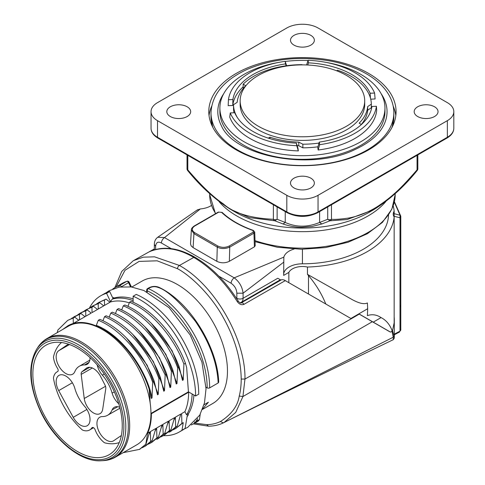 <?xml version="1.0" encoding="UTF-8"?>
<svg xmlns="http://www.w3.org/2000/svg" width="485" height="485" viewBox="0 0 485 485"><rect width="100%" height="100%" fill="white"/><g stroke="black" fill="none" stroke-linecap="round" stroke-linejoin="round"><path stroke-width="0.73" d="M394.159 216.983L394.159 322.798A91.871 53.041 0 0 0 394.299 319.888A91.871 53.041 0 0 0 394.159 316.984L394.159 211.169A14.132 8.16 0 0 0 393.232 214.079A14.132 8.16 0 0 0 394.159 216.983A91.871 53.041 180 0 1 307.46 267.041A14.132 8.16 0 0 0 288.842 272.406L288.842 282.676M284.095 279.936L281.815 279.609L280.973 280.094L277.784 278.251L280.948 280.075M394.323 338.021L393.299 339.682L393.256 337.208L224.028 422.55L235.74 412.389L242.93 396.536L244.961 379.052L351.31 318.742L350.873 318.493L367.678 308.727L367.387 302.949C364.017 304.671 358.348 303.216 350.388 298.578L307.46 274.346L308.496 275.565C316.068 284.616 321.828 294.092 325.774 303.998L338.215 311.182M369.061 319.73L372.456 321.688M373.341 322.204L389.995 331.898L368.339 319.397M358.094 314.292L359.409 314.159L390.516 332.116L392.292 331.134C389.94 324.695 386.199 320.185 381.071 317.602C376.645 314.662 372.086 314.001 367.387 315.62L367.678 308.733M372.056 321.531L365.872 317.887M360.537 314.807L359.397 314.153M308.496 294.025L308.496 275.565M325.774 303.998L315.814 298.251M307.46 267.041L307.46 274.346M288.842 272.406L283.658 275.401L283.834 257.147A18.812 10.858 0 0 1 294.104 249.054M381.18 93.775A84.62 48.858 180 0 1 383.514 125.627C378.585 135.079 369.049 143.063 354.911 149.586C311.006 171.332 234.261 156.449 221.342 125.627A84.62 48.858 180 0 1 223.67 93.775M384.969 108.046L384.969 111.653A82.541 47.657 180 0 1 334.013 155.679A82.541 47.657 180 0 1 244.064 145.348A82.541 47.657 180 0 1 219.887 111.653L219.887 108.046A82.541 47.657 0 0 0 244.064 141.741A82.541 47.657 0 0 0 334.013 152.072A82.541 47.657 0 0 0 384.969 108.046A82.541 47.657 0 0 0 326.078 62.389M211.63 106.294A93.641 54.059 0 0 0 209.035 115.582M395.821 115.582A93.641 54.059 0 0 0 393.226 106.294M286.811 27.984L157.51 102.638A22.086 12.749 0 0 0 151.041 111.653A22.086 12.749 0 0 0 157.51 120.668L286.811 195.322A22.086 12.749 0 0 0 318.045 195.322L447.346 120.668A22.086 12.749 0 0 0 453.814 111.653A22.086 12.749 0 0 0 447.346 102.638L318.045 27.984A22.086 12.749 0 0 0 286.811 27.984M417.676 116.521A11.925 6.887 180 0 1 414.184 111.653A11.925 6.887 180 0 1 421.544 105.293A11.925 6.887 180 0 1 434.542 106.785A11.925 6.887 180 0 1 438.034 111.653A11.925 6.887 180 0 1 430.674 118.013A11.925 6.887 180 0 1 417.676 116.521M293.995 187.925A11.925 6.887 180 0 1 290.503 183.057A11.925 6.887 180 0 1 297.863 176.698A11.925 6.887 180 0 1 310.861 178.189A11.925 6.887 180 0 1 314.353 183.057A11.925 6.887 180 0 1 306.993 189.423A11.925 6.887 180 0 1 293.995 187.925M170.314 116.521A11.925 6.887 180 0 1 166.822 111.653A11.925 6.887 180 0 1 174.182 105.293A11.925 6.887 180 0 1 187.18 106.785A11.925 6.887 180 0 1 190.672 111.653A11.925 6.887 180 0 1 183.312 118.013A11.925 6.887 180 0 1 170.314 116.521M293.995 45.117A11.925 6.887 180 0 1 290.503 40.249A11.925 6.887 180 0 1 297.863 33.883A11.925 6.887 180 0 1 310.861 35.375A11.925 6.887 180 0 1 314.353 40.249A11.925 6.887 180 0 1 306.993 46.608A11.925 6.887 180 0 1 293.995 45.117M236.213 149.883A93.641 54.059 0 0 0 338.263 161.602A93.641 54.059 0 0 0 396.063 111.653A93.641 54.059 0 0 0 302.428 57.588A93.641 54.059 0 0 0 208.786 111.653A93.641 54.059 0 0 0 236.213 149.883M273.382 204.755L273.382 219.281A2.649 2.067 88.6 0 0 274.813 220.784L277.129 219.281A2.649 1.528 180 0 1 273.382 219.281C250.302 218.22 233.637 213.097 223.391 203.906C213.151 197.037 201.287 185.694 187.804 169.877A2.649 1.528 180 0 1 187.028 168.792L187.028 154.897M277.129 206.919L277.129 219.281L285.247 222.457C296.256 227.392 307.708 227.392 319.603 222.457L327.727 219.281L330.036 220.784A2.649 2.067 -88.6 0 0 331.473 219.281A2.649 1.528 180 0 1 327.727 219.281L327.727 206.919M417.051 155.345L417.051 169.877A2.649 0.649 40.3 0 1 417.197 170.508A2.649 2.649 0 0 0 417.827 168.822A2.649 1.528 180 0 1 417.051 169.877C402.441 186.616 393.402 196.116 376.875 206.925C367.575 212.618 358.142 216.322 348.576 218.05C340.888 219.171 335.19 219.584 331.473 219.281L331.473 204.755M234.94 211.896A95.345 55.047 0 0 0 235.007 211.939A95.345 55.047 0 0 0 369.843 211.939L373.711 209.702L347.072 219.553L330.036 220.784L321.816 223.967L312.037 226.495L301.997 227.277C295.704 227.289 289.387 226.186 283.04 223.967L274.813 220.784L249.429 217.607L230.393 209.253M187.028 168.792A2.649 2.649 0 0 0 187.653 170.508A2.649 0.649 -40.3 0 1 187.804 169.877L187.804 155.345M285.247 211.606L285.247 222.457L283.04 223.967M319.603 211.606L319.603 222.457L321.816 223.967M229.344 261.318L254.419 246.841L253.946 233.158L229.763 247.12C225.149 248.987 220.984 248.981 217.268 247.101L217.892 246.059C221.633 247.774 225.379 247.774 229.138 246.053L229.763 247.12L229.344 261.318C225.179 263.288 221.014 263.288 216.856 261.324L217.268 247.101L193.939 233.631L191.478 230.048M193.945 226.446L194.57 226.095C191.587 228.259 191.581 230.423 194.564 232.588L193.933 233.631L193.109 247.611L216.856 261.324M193.109 247.611L191.138 245.877L190.526 243.834M255.146 245.725L254.419 246.841M280.372 279.742L241.257 302.325A8.833 5.099 -120 0 0 243.082 298.281L243.082 293.195C242.3 286.871 239.347 281.749 234.219 277.838L164.5 237.589L200.347 208.944A18.812 10.858 0 0 0 211.49 205.458M236.801 298.827A4.42 2.552 -120 0 0 236.838 298.281L236.838 293.195C236.631 289.145 234.716 285.829 231.096 283.246C231.321 280.973 232.357 279.172 234.219 277.838L283.834 257.147M171.163 248.647L161.378 242.997C157.971 241.269 156.055 242.373 155.63 246.313L154.406 244.513M161.378 242.997C161.608 240.724 162.645 238.923 164.5 237.589L157.764 237.244C155.503 238.881 154.363 241.306 154.339 244.519M200.347 208.944L197.219 210.047M388.54 215.031A86.13 49.725 180 0 1 302.428 263.804A18.812 10.858 0 0 0 283.658 273.928M400.07 331.122L393.929 334.353M393.929 216.255L400.01 217.759L400.01 331.152L400.707 329.794M394.02 336.075L392.517 330.509A91.871 53.041 180 0 1 392.292 331.134M393.923 213.63L400.058 215.219A2.649 1.594 -17.4 0 1 400.665 215.892L394.408 201.693M394.311 202.142L400.058 215.219L400.01 217.759A2.649 1.528 0 0 0 400.786 216.68L400.786 330.146M393.202 205.907A91.871 53.041 180 0 1 394.159 211.169M229.138 246.053L253.322 232.085L252.994 230.496A94.817 54.744 180 0 1 221.518 212.321L218.759 212.133L194.57 226.095M254.655 232.024L253.946 233.158L253.322 232.085M252.994 230.496L253.455 230.769M221.518 212.321L222.269 212.763M218.129 212.478L218.759 212.133M308.023 60.504A82.541 47.657 0 0 0 285.235 61.437M278.778 62.389A82.541 47.657 0 0 0 219.887 108.046M306.593 64.96L308.096 60.279L308.448 62.856A69.785 40.291 180 0 1 370.146 93.253L374.602 93.047L375.111 98.97L370.722 99.17M376.415 106.27L376.681 110.41A74.369 42.935 180 0 1 318.148 150.01L317.778 147.349L319.306 142.093L319.657 144.669A74.205 42.844 0 0 0 376.415 106.27L371.953 106.476A69.785 40.291 180 0 1 319.306 142.093M286.144 65.784L285.55 63.899A69.785 40.291 0 0 0 232.897 99.522L232.782 105.469A69.785 40.291 180 0 1 243.155 86.779M232.782 105.469L228.174 105.681L228.441 99.728L232.897 99.522M297.966 148.258L298.33 150.914A74.369 42.935 180 0 1 229.738 117.121L230.248 112.944A74.205 42.844 0 0 0 296.759 145.712L296.408 143.142L297.966 148.258M317.936 146.809A68.906 39.782 180 0 1 302.864 147.828L298.754 145.73A65.372 37.739 180 0 1 297.178 145.664M234.012 112.775A68.906 39.782 180 0 1 233.521 108.3L233.521 104.693L237.159 102.323A65.372 37.739 0 0 1 245.689 85.693L243.155 84.154L243.155 87.761L243.573 88.015M367.697 110.168L371.328 107.791L371.328 104.184L367.697 106.561L367.697 110.168A65.372 37.739 180 0 1 361.283 124.475M361.398 124.542L359.161 123.184A65.372 37.739 0 0 0 367.697 106.561M302.864 147.828L302.864 144.221A68.906 39.782 0 0 0 319.027 143.051M336.572 70.768L337.566 70.222A68.906 39.782 0 0 1 371.328 104.184M243.155 84.154A68.906 39.782 0 0 1 301.991 64.657L302.416 64.881M268.253 138.128L269.957 137.194L269.957 138.661M233.521 104.693A68.906 39.782 0 0 0 237.571 117.873M269.957 137.194A65.372 37.739 0 0 0 298.754 142.123L298.754 145.73M302.864 144.221L298.754 142.123M364.702 100.831L364.702 104.439A62.274 35.957 180 0 1 328.005 137.225A62.274 35.957 180 0 1 261.16 131.368A62.274 35.957 180 0 1 240.148 104.439L240.148 100.831A62.274 35.957 0 0 0 261.16 127.761A62.274 35.957 0 0 0 328.005 133.618A62.274 35.957 0 0 0 364.702 100.831A62.274 35.957 0 0 0 302.428 64.881A62.274 35.957 0 0 0 240.148 100.831M230.248 112.944L234.71 112.738A69.785 40.291 0 0 0 296.408 143.142M298.33 150.914L296.759 145.712M285.55 63.899L285.198 61.328A74.205 42.844 0 0 0 228.441 99.728M285.198 61.328L286.593 65.724M319.657 144.669L318.148 150.01M370.437 98.061L370.146 93.253M308.448 62.856L307.769 65.014M374.602 93.047A74.205 42.844 0 0 0 308.096 60.279M73.217 318.039L74.793 317.129L78.752 320.288L73.296 323.434L73.217 318.033L67.73 320.373L57.897 329.982L57.218 332.637M73.296 323.434L67.688 325.902A69.064 39.873 60 0 1 68.009 325.714A69.064 39.873 60 0 1 102.541 329.133C120.559 338.494 140.595 362.586 149.162 389.109L150.211 403.344A68.464 39.527 -120 0 1 150.95 413.475L188.429 391.838L188.956 392.141L188.629 392.213A69.064 39.873 -120 0 1 184.888 411.692L181.614 413.584L181.905 423.405L175.776 428.497L173.121 429.813M149.162 389.115L151.223 398.421L151.999 397.973M154.218 381.295C144.148 353.838 121.462 327.848 99.837 319.397L98.297 320.288L96.315 325.356C123.032 335.62 147.179 371.431 152.011 397.973L152.66 382.186L154.212 381.289L157.479 394.808L158.249 394.366L158.91 378.585L160.456 377.688L163.724 391.201L164.494 390.758L165.155 374.978L166.707 374.08L169.968 387.6L170.744 387.151L171.405 371.371C162.53 346.854 140.474 318.851 117.049 309.478M171.399 371.371L172.951 370.473L176.225 383.987M144.93 326.829L165.821 354.226L177.001 383.55L176.219 383.987M177.001 383.55L177.649 367.763C168.568 342.701 146.397 314.989 123.287 305.871L121.686 309.951M177.643 367.763L179.189 366.866M123.287 305.865L124.821 304.98C146.452 313.425 169.132 339.415 179.195 366.866L182.475 380.379L183.239 379.937L183.9 364.156C175.249 340.106 153.369 311.813 129.543 302.264L127.937 306.35M183.888 364.156L185.434 363.259L186.64 367.472M186.658 367.466L188.429 391.838M218.686 382.198L218.183 382.95L209.665 387.867A1.764 1.018 180 0 1 207.168 387.867L206.022 387.206M218.183 382.95C217.656 374.468 216.001 351.564 195.376 321.288C179.426 301.47 167.046 290.194 158.231 287.478C155.236 286.314 152.357 286.441 149.604 287.86L148.859 287.86M158.231 287.466L159.019 287.362M147.204 292.006L147.204 290.836A1.764 1.122 -65.4 0 1 148.319 288.599A1.764 1.018 -120 0 0 147.567 288.581L148.846 287.841C152.181 286.138 155.576 285.968 159.031 287.338M146.682 291.758L146.682 290.109A1.764 1.018 0 0 0 147.204 290.83A76.854 44.371 -120 0 1 207.168 387.867M200.19 414.36L199.45 419.561L197.14 421.144L197.504 418.561M194.376 422.217A1.764 1.437 53.7 0 0 195.813 422.271A1.764 1.018 -120 0 0 196.104 421.738A1.764 1.182 -170.5 0 1 194.649 421.938M199.45 419.561L198.42 420.956L195.813 422.271A78.625 45.39 60 0 1 193.382 423.86L191.278 424.957M163.409 435.627A78.625 45.39 -120 0 0 179.329 431.977L182.451 430.171A78.625 45.39 -120 0 0 185.112 428.413L187.24 415.712L188.131 415.196A71.271 41.146 -120 0 1 187.077 416.682M109.683 291.497L106.561 293.304A78.625 45.39 -120 0 0 100.704 295.795L103.832 293.995A78.625 45.39 60 0 1 109.683 291.497L112.811 298.099L113.702 297.584A6.36 5.141 73.7 0 0 114.054 298.063L112.156 299.16L110.562 301.749A69.209 39.958 60 0 0 109.689 302.022M188.956 392.141L195.613 395.984L198.735 394.178A78.625 45.39 -120 0 0 136.267 294.413L133.145 296.22L133.145 302.264M121.365 286.768A1.764 1.018 -120 0 0 119.601 285.507A1.764 1.431 71.5 0 0 118.928 287.138M126.785 281.361A78.625 45.39 -120 0 0 121.947 283.537L114.763 287.684A78.625 45.39 60 0 1 119.601 285.507L126.785 281.361A1.764 1.018 60 0 1 128.561 282.646L129.162 282.191L131.429 286.968M194.709 423.096L206.64 424.624C211.442 424.624 216.013 423.605 220.354 421.562L223.409 422.853L224.009 422.562L223.373 422.871C218.862 425.024 213.921 426.127 208.544 426.188L193.376 423.866M393.256 337.208L391.916 330.964M237.862 301.403L237.25 301.567C224.81 281.9 210.314 267.18 193.764 257.414C178.098 248.241 163.597 246.222 150.271 251.357L150.568 251.212M151.835 250.684L151.09 250.757L154.339 248.938L149.629 251.551M151.09 250.757C148.919 251.921 148.646 252.121 150.271 251.357L149.513 251.63M350.873 318.493L285.289 280.627L243.925 304.356C241.475 305.253 239.25 304.325 237.25 301.573M220.354 421.562C231.448 414.517 237.741 406.012 239.238 396.039C240.524 391.11 241.184 385.448 241.209 379.052L244.961 379.052C245.78 339.033 214.449 284.756 179.401 265.447L154.551 256.832L143.281 257.171L133.363 260.663M400.786 330.103L400.01 331.152M394.317 337.996L393.947 336.323M393.274 337.233L394.008 336.032M239.238 396.039L242.93 396.536L372.341 321.713L359.076 314.044M351.298 318.736L359.221 314.128M241.209 379.052C240.918 359.046 234.989 338.627 223.421 317.796C209.987 293.092 188.629 274.425 177.498 268.708L157.134 260.809L139.092 261.403L125.003 270.278L116.194 286.853M284.18 279.984L285.289 280.627M77.551 451.565A63.214 36.496 -120 0 0 109.313 454.603A63.214 36.496 -120 0 0 118.807 403.902A63.214 36.496 -120 0 0 77.551 348.333A63.214 36.496 -120 0 0 46.099 345.114A63.214 36.496 -120 0 0 36.211 395.718A63.214 36.496 -120 0 0 77.551 451.565M109.877 302.173A69.064 39.873 60 0 1 129.301 302.882M133.145 300.621A70.671 40.801 -120 0 0 112.156 299.16M160.462 377.682C150.392 350.231 127.713 324.241 106.082 315.796L104.548 316.681L102.941 320.767M166.707 374.08C156.637 346.629 133.957 320.633 112.326 312.188L110.792 313.08L109.192 317.16M185.44 363.259C175.376 335.808 152.696 309.818 131.071 301.373L129.537 302.258M172.951 370.473C162.887 343.022 140.207 317.026 118.576 308.587L117.043 309.472L115.436 313.553M74.781 317.135L67.591 320.458M73.835 316.857L81.025 313.534L71.574 318.33M91.235 313.08L85.79 316.22L85.712 310.824L80.061 313.262L77.806 314.729M85.712 310.83L87.288 309.921M87.276 309.927L81.65 312.352M152.66 382.186C144.057 358.276 122.238 329.933 98.303 320.294M158.91 378.579C150.253 354.456 128.301 326.199 104.548 316.687M165.155 374.972L154.363 353.159C149.859 346.084 145.664 340.44 141.772 336.238C132.848 325.993 122.517 318.275 110.798 313.086M139.88 449.134L145.979 444.139L149.592 432.074L147.634 433.202L145.785 444.266L139.419 449.395L123.184 452.663M141.808 447.867L144.524 446.527L150.671 441.447L150.38 431.614L148.956 434.469M146.076 445.557L152.229 440.538L150.665 441.435M148.246 444.175L150.768 442.92L156.916 437.84L156.625 428.012L162.087 424.854L158.468 436.936L156.916 437.834M152.308 441.956L158.474 436.93M106.561 293.304L110.562 301.749M81.019 313.546L84.996 316.687L79.54 319.827L79.455 314.377M87.27 309.933L91.235 313.086M103.729 305.865L98.285 309.012L98.2 303.61L99.764 302.719L103.729 305.871M92.035 312.619L91.956 307.217L93.52 306.326L97.491 309.472L92.035 312.619M106.015 299.106L109.98 302.258L104.536 305.398L104.463 300.003L106.033 299.099M106.015 299.112L98.825 302.434M93.52 306.326L86.33 309.648M99.771 302.719L93.241 305.659M162.875 424.399L168.331 421.247L164.718 433.323L163.16 434.22L162.875 424.399L161.45 427.249M158.674 438.276L164.718 433.317M164.439 433.632L171.053 431.129L177.207 426.103L175.649 427L175.364 417.197L173.945 420.028M175.364 417.191L180.832 414.032L177.213 426.115M164.888 434.687L170.962 429.71L169.404 430.613L169.126 420.786L167.701 423.635M169.126 420.792L174.582 417.646L170.962 429.716M192.151 393.984A70.671 40.801 -120 0 1 186.567 414.827L184.888 411.692M147.634 433.202A69.064 39.873 -120 0 0 151.375 413.717L150.95 413.475A68.464 39.527 60 0 1 136.77 444.818L115.509 457.088C111.78 459.228 107.67 460.411 103.159 460.641L103.159 460.641A68.149 39.346 -120 0 0 126.815 411.698A68.149 39.346 -120 0 0 80.116 342.828A68.149 39.346 -120 0 0 37.8 347.424L37.8 347.424C40.249 343.641 43.335 340.67 47.045 338.512A68.464 39.527 60 0 1 81.274 341.901A68.464 39.527 60 0 1 126.003 402.229A68.464 39.527 60 0 1 115.509 457.088M151.375 413.717L188.629 392.213M179.329 431.977A78.625 45.39 -120 0 0 181.99 430.213L183.263 422.629L175.709 428.54M100.704 295.795A78.625 45.39 -120 0 0 89.519 307.89M195.613 395.984A78.625 45.39 -120 0 0 133.145 296.22M91.956 307.211L86.506 309.527L83.996 311.152M98.2 303.604L92.568 306.035L90.246 307.545M104.463 299.997L98.794 302.452L96.551 303.913M156.8 439.446L163.166 434.227M160.687 436.991L163.281 435.7L169.417 430.619M169.338 432.099L175.661 427.012M183.245 422.611L181.893 423.393M138.922 330.673L159.565 357.839L170.75 387.151M151.205 323.246L172.078 350.643L183.245 379.937M98.285 309.012L97.309 309.327M104.53 305.404L103.541 305.72M155.2 430.856L156.625 428.012M152.217 440.544L155.843 428.467L150.38 431.614M85.79 316.226L84.808 316.541M79.54 319.827L78.57 320.142M68.015 325.708L62.504 329.588M126.549 338.003L147.131 365.156L158.256 394.366M132.593 334.195L153.363 361.513L164.506 390.758M47.045 338.512L68.306 326.235A68.464 39.527 60 0 1 117.097 340.615A68.464 39.527 60 0 1 150.211 403.344M185.112 428.413L181.99 430.213M202.475 409.431L212.83 403.453A70.671 40.801 -120 0 0 223.664 346.824A70.671 40.801 -120 0 0 177.498 284.543A70.671 40.801 -120 0 0 142.16 281.045L131.805 287.023M113.702 297.584A71.271 41.146 -120 0 0 112.714 297.893M186.567 414.827L188.465 413.729L188.131 415.196M133.145 298.881A70.671 40.801 -120 0 0 114.054 298.063M188.465 413.729A70.671 40.801 -120 0 0 193.933 395.014M119.753 407.297A13.665 7.893 -120 0 0 114.314 407.291A13.665 7.893 -120 0 0 114.011 407.485A13.665 7.893 -120 0 0 112.126 409.892A28.294 16.332 60 0 1 107.591 415.275A28.294 16.332 60 0 1 102.329 416.585A13.665 7.893 -120 0 0 99.789 417.215A13.665 7.893 -120 0 0 98.74 431.007A13.665 7.893 -120 0 0 110.877 441.538A13.665 7.893 -120 0 0 113.454 440.883A13.665 7.893 -120 0 0 113.726 440.713L121.359 435.5M119.28 442.55A58.085 33.532 60 0 1 105.263 442.987A4.42 2.552 60 0 1 103.669 442.126A18.551 10.712 60 0 1 95.121 429.752A2.649 1.528 -120 0 0 92.156 427.558A2.649 1.528 -120 0 0 91.841 427.861A18.551 10.712 60 0 1 89.634 429.971A18.551 10.712 60 0 1 83.293 430.365A4.42 2.552 60 0 1 81.698 429.383A58.085 33.532 60 0 1 53.441 378.185A17.666 10.203 60 0 1 56.994 371.904A17.666 10.203 60 0 1 57.545 371.625A2.649 1.528 -120 0 0 57.624 371.583A2.649 1.528 -120 0 0 57.545 368.388A17.666 10.203 60 0 1 53.441 357.087A58.085 33.532 60 0 1 61.522 342.513M68.349 344.132L58.703 350.716A13.665 7.893 -120 0 0 56.818 353.128A13.665 7.893 -120 0 0 60.558 368.679A13.665 7.893 -120 0 0 72.677 374.196A13.665 7.893 -120 0 0 74.835 371.613A28.294 16.332 60 0 1 79.297 366.272A28.294 16.332 60 0 1 84.632 364.926A13.665 7.893 -120 0 0 87.209 364.277A13.665 7.893 -120 0 0 87.482 364.102A13.665 7.893 -120 0 0 90.016 357.578M76.084 421.447A13.665 7.893 -120 0 0 87.209 425.733A13.665 7.893 -120 0 0 84.632 406.363A28.294 16.332 60 0 1 74.835 388.364A13.665 7.893 -120 0 0 72.95 383.78A13.665 7.893 -120 0 0 59.012 375.36A13.665 7.893 -120 0 0 58.703 390.631L73.235 417.33A13.665 7.893 -120 0 0 76.084 421.447M97.242 364.987A13.665 7.893 -120 0 0 99.48 371.031A13.665 7.893 -120 0 0 102.329 375.141A28.294 16.332 60 0 1 112.126 393.147A13.665 7.893 -120 0 0 118.764 403.75M81.256 372.85A4.614 2.661 -120 0 0 81.177 374.396L84.245 398.506A13.228 7.639 -120 0 0 90.604 410.765A13.228 7.639 -120 0 0 100.11 413.596A13.228 7.639 -120 0 0 102.717 409.17L105.785 388.6A4.614 2.661 -120 0 0 105.706 386.963A4.614 2.661 -120 0 0 105.057 385.175L100.644 376.554A13.228 7.639 -120 0 0 86.882 367.897A13.228 7.639 -120 0 0 86.318 368.279L81.904 371.807A4.614 2.661 -120 0 0 81.256 372.85M318.118 299.578L338.021 311.073M332.455 307.86L330.527 306.744M236.838 298.281A4.42 2.552 0 0 0 243.082 298.281L277.784 278.251M236.838 293.195L243.082 293.195L283.658 262.221M210.993 112.732A91.429 52.786 0 0 0 262.233 160.147A91.429 52.786 0 0 0 358.524 154.418A91.429 52.786 0 0 0 393.856 112.732C393.79 104.378 390.813 96.521 384.914 89.167C380.543 83.753 374.869 78.934 367.885 74.702C357.433 68.421 345.15 63.905 331.025 61.146C300.718 55.799 272.728 58.564 247.053 69.44C223.894 80.164 211.872 94.593 210.993 112.732L210.993 116.703A91.429 52.786 0 0 0 212.988 127.67M391.862 127.67A91.429 52.786 0 0 0 393.856 116.703L392.244 126.937M234.946 211.903L231.133 209.696M209.672 193.673L209.672 194.6A92.756 53.55 0 0 0 215.704 213.594M255.019 240.633A92.756 53.55 0 0 0 348.285 241.148A92.756 53.55 0 0 0 395.184 194.6L391.904 209.102L382.392 222.427L367.418 233.709L348.018 242.27L325.496 247.568L301.397 249.272L277.365 247.259L255.055 241.663M218.99 201.511A92.756 53.55 0 0 0 302.428 231.666A92.756 53.55 0 0 0 385.86 201.511M157.874 138.067A1.764 1.018 -60 0 1 157.51 137.261A22.086 12.749 180 0 1 151.041 128.24C151.09 132.072 153.369 135.345 157.874 138.067L287.175 212.721A1.764 1.018 -60 0 1 286.811 211.909L157.51 137.261L157.51 120.668M286.811 195.322L286.811 211.909A22.086 12.749 180 0 0 318.045 211.909A1.764 1.018 -120 0 1 317.675 212.721C307.508 217.583 297.341 217.583 287.175 212.721M318.045 195.322L318.045 211.909L447.346 137.261L447.346 120.668M446.982 138.067A1.764 1.018 -120 0 0 447.346 137.261A22.086 12.749 180 0 0 453.814 128.24C453.76 132.072 451.486 135.345 446.982 138.067L317.675 212.721M155.63 246.313L155.63 249.448M373.232 322.137L381.071 317.602M231.096 283.246L218.82 276.159M302.428 249.272L302.428 263.804M394.159 215.498L394.159 214.352M400.701 305.58L400.01 307.041M394.159 322.798L392.614 330.218M194.564 232.588L217.892 246.059M149.604 287.86L148.319 288.599A78.625 45.39 60 0 1 209.665 387.867M202.675 408.91L208.398 402.229L204.009 404.763M196.849 421.677A1.764 1.018 -120 0 0 197.14 421.144L196.104 421.738L196.401 419.974M121.432 286.762L128.561 282.646L130.55 286.847M243.925 304.356C242.833 302.785 241.845 302.367 240.966 303.095M179.401 265.471L193.764 257.414A2.649 1.528 -60 0 1 195.061 257.292L195.061 257.292C211.508 267.011 225.901 281.609 238.232 301.082C239.535 302.749 240.542 303.331 241.263 302.828M206.64 424.624L208.55 426.169M177.498 268.708A2.649 1.528 -60 0 1 179.401 265.447M77.551 346.472A65.499 37.818 -120 0 0 37.442 403.532A65.499 37.818 -120 0 0 117.661 449.85A65.499 37.818 -120 0 0 77.551 346.472M78.34 344.677A67.142 38.764 60 0 1 124.342 412.535A67.142 38.764 60 0 1 101.044 460.75L101.044 460.75C81.274 462.284 54.89 440.962 41.231 412.899C29.033 386.86 27.506 365.629 36.642 349.206L36.642 349.206A67.142 38.764 60 0 1 78.34 344.677M117.673 406.721L112.126 409.892M92.574 427.437L91.841 427.861M89.046 362.356L84.632 364.926M58.703 350.716L69.513 344.538M73.235 417.33L86.888 409.449M72.356 382.75L58.703 390.631M104.281 374.014L102.329 375.141M114.339 391.874L112.126 393.147M81.904 371.807L89.78 367.303M92.35 367.988L81.177 374.396M87.506 367.6L86.318 368.279M84.245 398.506L105.524 386.29M241.257 302.325L240.184 302.81M212.606 126.937L210.993 116.703M393.856 116.703L393.856 112.732M417.827 154.897L417.827 168.792M209.672 194.6L215.467 213.733M395.184 193.673L395.184 194.6M187.653 170.508C200.323 186.222 214.57 199.141 230.387 209.265M417.197 170.508C404.254 186.586 389.704 199.681 373.553 209.799M151.041 111.653L151.041 128.24M453.814 111.653L453.814 128.24M154.339 244.507L154.339 249.599M373.347 322.204L372.826 321.985M197.65 209.69L157.37 237.511M400.786 216.68A2.649 2.649 0 0 0 400.695 215.983M190.532 243.731L191.363 229.763M255.195 245.707L254.722 232.024L253.297 230.387C240.39 225.792 229.999 219.796 222.124 212.4L218.323 212.084L194.127 226.052C192.018 227.72 191.108 228.968 191.393 229.811M147.27 288.793A1.764 1.764 0 0 0 146.719 289.769M114.763 287.684L112.762 288.957M128.98 281.882A1.764 1.764 0 0 0 126.997 281.264L121.947 283.537M198.42 420.956L193.382 423.86M150.362 251.291L149.586 251.654M150.405 251.278C163.512 245.822 178.401 247.823 195.061 257.292M149.289 251.757L134.121 260.251M399.585 331.995L394.299 334.777M228.399 420.337C280.803 394.323 335.772 367.436 393.299 339.67M133.314 260.688L121.729 271.467L114.842 287.635M280.967 280.069L241.33 302.792M80.231 313.164L81.644 312.346M139.444 449.456L139.838 449.231M144.876 446.327L146.088 445.624M150.768 442.926L152.332 442.023M157.752 438.883L158.589 438.398M163.9 435.336L164.833 434.796M169.52 432.087L171.078 431.189M159.044 287.356C190.55 302.149 217.929 348.691 218.699 382.18M101.05 460.75L103.159 460.641M36.648 349.2L37.8 347.424M184.251 429.031L187.689 427.352L199.765 415.105L204.458 402.999L206.034 388.776L201.936 362.119L190.223 335.002L169.113 307.726L143.924 290.527L131.235 286.938L119.122 287.102L109.028 290.788L105.718 293.007M107.591 415.275L119.977 408.194M89.634 429.971L93.532 427.721M79.297 366.272L89.828 360.131M56.994 371.904L57.83 371.425M394.299 319.888L394.299 337.851"/></g></svg>
